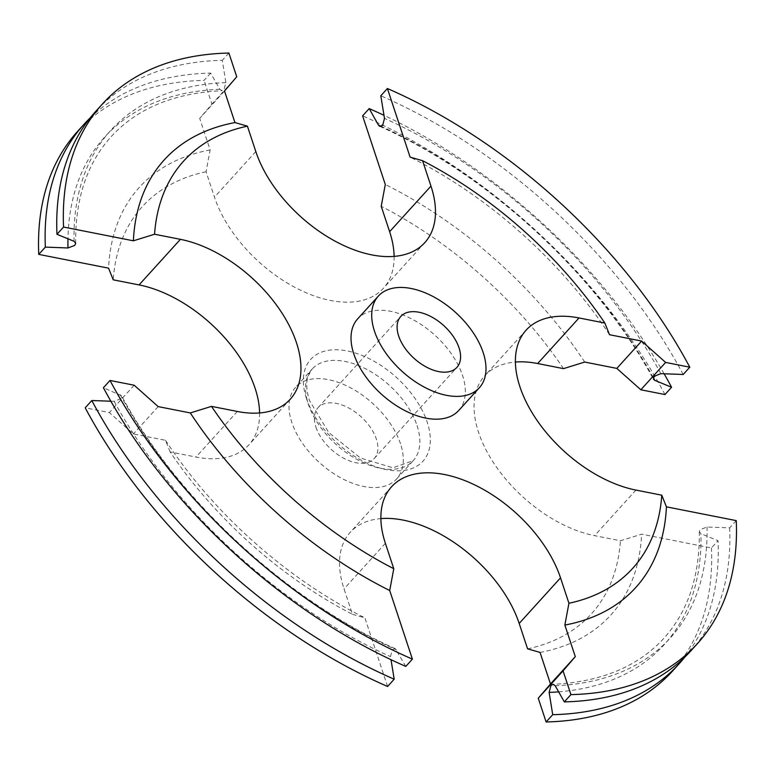 <?xml version="1.0" encoding="UTF-8"?>
<svg xmlns="http://www.w3.org/2000/svg" width="775" height="775" viewBox="0 0 775 775"><rect width="100%" height="100%" fill="white"/><g stroke="black" fill="none" stroke-linecap="round" stroke-linejoin="round"><path stroke-width="0.58" stroke-dasharray="3.88 2.91" d="M405.8 666.413L395.279 648.656L392.324 649.595L390.503 656.628L391.007 659.68M110.864 401.218L114.128 401.334L120.852 398.718L121.559 395.763L103.414 387.733M736.25 520.616L729.653 527.891L707.013 527.029L700.222 529.635L699.302 531.698L700.949 533.713L718.038 540.688L711.44 547.964L641.623 534.188L620.436 540.766L594.59 535.661A109.876 64.122 -137.8 0 1 478.562 432.324A109.876 64.122 -137.8 0 1 484.743 375.768A109.876 64.122 -137.8 0 1 515.404 362.041M90.229 117.839A401.634 234.37 42.2 0 1 210.674 73.112L219.809 89.27L221.97 90.685L224.043 89.551L225.874 82.586L222.289 60.314A401.634 234.37 42.2 0 0 95.838 111.251M458.684 410.537A68.2 39.796 42.2 0 0 462.53 375.429A68.2 39.796 42.2 0 0 413.104 319.697A68.2 39.796 42.2 0 0 357.662 318.883M315.958 427.122A37.888 22.107 42.2 0 0 343.412 458.083A37.888 22.107 42.2 0 0 374.218 458.538A37.888 22.107 42.2 0 0 376.35 439.037A37.888 22.107 42.2 0 0 348.886 408.076A37.888 22.107 42.2 0 0 318.089 407.621A37.888 22.107 42.2 0 0 315.958 427.122M400.51 443.804A68.2 39.796 42.2 0 0 351.075 388.072A68.2 39.796 42.2 0 0 295.643 387.258A68.2 39.796 42.2 0 0 291.797 422.356A68.2 39.796 42.2 0 0 341.223 478.088A68.2 39.796 42.2 0 0 396.664 478.902A68.2 39.796 42.2 0 0 400.51 443.804M609.508 334.713A318.273 185.729 42.2 0 0 410.101 157.131M228.887 53.039L222.289 60.314M683.201 374.47A401.634 234.37 42.2 0 0 380.806 95.79M664.136 373.782A401.634 234.37 42.2 0 0 383.993 115.32M210.674 73.112L204.077 80.387A401.634 234.37 42.2 0 0 77.626 131.324M664.989 394.543A401.634 234.37 42.2 0 0 362.603 115.862M394.126 256.399A109.876 64.122 -137.8 0 1 383.431 288.242A109.876 64.122 -137.8 0 1 294.113 286.934A109.876 64.122 -137.8 0 1 214.472 197.141L206.072 171.74L210.141 149.933L199.708 118.362L211.933 104.131L204.077 80.387M210.141 149.933A318.273 185.729 42.2 0 0 108.568 268.16M584.699 362.061A318.273 185.729 42.2 0 0 385.291 184.479M206.072 171.74A303.112 176.884 42.2 0 0 113.218 279.814M563.512 368.629A303.112 176.884 42.2 0 0 381.222 206.286M527.581 648.84A303.112 176.884 42.2 0 0 620.436 540.766M259.596 412.959A109.876 64.122 -137.8 0 1 248.911 444.811A109.876 64.122 -137.8 0 1 195.988 457.047L170.142 451.951A303.112 176.884 42.2 0 0 352.431 614.294L344.032 588.893A109.876 64.122 -137.8 0 1 350.222 532.338A109.876 64.122 -137.8 0 1 380.874 518.601M690.777 650.942A401.634 234.37 42.2 0 0 729.653 527.891M684.771 657.161A401.634 234.37 42.2 0 0 718.038 540.688M672.564 671.024A401.634 234.37 42.2 0 0 711.44 547.964M540.049 652.414A318.273 185.729 42.2 0 0 641.623 534.188M387.597 686.485L364.899 617.869L352.431 614.294M170.142 451.951L165.492 440.287L133.368 433.952L109.362 412.571L85.202 407.805M165.492 440.287A318.273 185.729 42.2 0 0 364.899 617.869M134.172 385.223L109.362 412.571M158.178 406.604L133.368 433.952M236.743 76.783L211.933 104.131M224.508 91.014L199.708 118.362M120.193 394.64A377.716 220.41 42.2 0 0 396.577 649.944M555.191 685.73A377.716 220.41 42.2 0 0 707.013 527.029M660.872 373.666A377.716 220.41 42.2 0 0 384.497 118.372M225.874 82.586A377.716 220.41 42.2 0 0 74.051 241.287M417.047 425.572A68.2 39.796 -137.8 0 1 413.211 460.67A68.2 39.796 -137.8 0 1 357.769 459.856A68.2 39.796 -137.8 0 1 308.334 404.124A68.2 39.796 -137.8 0 1 312.18 369.026A68.2 39.796 -137.8 0 1 367.621 369.84A68.2 39.796 -137.8 0 1 417.047 425.572M306.435 398.379A75.776 44.223 42.2 0 0 386.454 469.65A75.776 44.223 42.2 0 0 427.219 422.201A75.776 44.223 42.2 0 0 347.2 350.93A75.776 44.223 42.2 0 0 306.435 398.379M219.809 89.27A377.716 220.41 42.2 0 0 67.968 238.807M653.325 377.657A377.716 220.41 42.2 0 0 381.319 126.373M558.649 691.852A377.716 220.41 42.2 0 0 700.949 533.713M114.128 401.334A377.716 220.41 42.2 0 0 390.503 656.628M237.334 411.467L195.988 457.047M385.378 543.314L344.032 588.893M635.946 490.081L594.59 535.661M255.818 151.561L214.472 197.141M395.279 648.656C286.023 599.995 177.688 499.894 121.559 395.763M699.302 531.698C699.883 575.873 688.084 611.388 663.923 638.251C637.903 666.636 600.935 681.99 553.03 684.306M75.698 243.302C75.117 199.127 86.916 163.612 111.077 136.749C137.097 108.364 174.065 93.01 221.97 90.694M396.664 478.902L413.211 460.67L392.857 467.8L360.404 457.967L328.745 432.547L309.487 400.559C306.358 390.532 305.912 382.346 308.159 375.982L312.18 369.026L295.643 387.258M526.089 330.189L484.743 375.768M374.218 458.538L456.911 367.379M379.721 126.344C488.977 175.005 597.312 275.106 653.441 379.237M318.089 407.621L400.782 316.462M290.257 399.232L248.911 444.811M391.569 486.758L350.222 532.338M424.778 242.662L383.431 288.242"/><path stroke-width="1.16" d="M552.711 714.686L546.113 721.961A401.634 234.37 42.2 0 0 672.564 671.024L679.162 663.749A401.634 234.37 42.2 0 1 552.711 714.686L549.126 692.414L550.957 685.449L553.03 684.315L555.191 685.73L564.326 701.888A401.634 234.37 42.2 0 0 690.777 650.942L697.374 643.676A401.634 234.37 42.2 0 0 736.25 520.616L666.432 506.84A318.273 185.729 42.2 0 1 564.859 625.067L568.928 603.26L560.528 577.859A109.876 64.122 42.2 0 0 480.887 488.066A109.876 64.122 42.2 0 0 391.569 486.758A109.876 64.122 42.2 0 0 385.378 543.314L393.778 568.714L389.709 590.521L412.397 659.137L405.8 666.413A401.634 234.37 42.2 0 1 103.414 387.733L110.011 380.457L134.172 385.223L158.178 406.604L190.301 412.939A318.273 185.729 42.2 0 0 389.709 590.521M387.403 88.515A401.634 234.37 42.2 0 1 689.798 367.195L665.638 362.429L641.632 341.048L609.508 334.713L604.858 323.049A303.112 176.884 42.2 0 0 422.569 160.706L410.101 157.131L387.403 88.515L380.806 95.79L384.497 118.372L382.676 125.405L379.721 126.344L378.423 125.056L369.2 108.587L362.603 115.862L385.291 184.479L381.222 206.286L389.622 231.686A109.876 64.122 -137.8 0 1 394.126 256.399M664.136 373.782A401.634 234.37 42.2 0 1 671.586 387.267L654.807 380.36L653.441 379.237L654.148 376.282L660.872 373.666L683.201 374.47L689.798 367.195M234.951 122.586L247.419 126.16A303.112 176.884 42.2 0 0 154.564 234.234L133.377 240.812A318.273 185.729 42.2 0 1 234.951 122.586L224.508 91.014L236.743 76.783L228.887 53.039A401.634 234.37 42.2 0 0 102.436 103.976L95.838 111.251A401.634 234.37 42.2 0 0 56.962 234.312L74.051 241.287L75.698 243.302L74.778 245.365L67.987 247.971L45.347 247.109L38.75 254.384L108.568 268.16L113.218 279.814L139.054 284.919A109.876 64.122 -137.8 0 1 259.596 412.959M515.404 362.041A109.876 64.122 -137.8 0 1 537.666 363.533L563.512 368.629L584.699 362.061L616.822 368.396L640.828 389.777L664.989 394.543L671.586 387.267M604.858 323.049L579.012 317.953A109.876 64.122 42.2 0 0 526.089 330.189A109.876 64.122 42.2 0 0 519.909 386.744A109.876 64.122 42.2 0 0 635.946 490.081L661.782 495.186L666.432 506.84M378.336 296.098L357.662 318.883A68.2 39.796 42.2 0 0 353.817 353.991A68.2 39.796 42.2 0 0 403.252 409.723A68.2 39.796 42.2 0 0 458.684 410.537L479.357 387.742A68.2 39.796 42.2 0 0 483.203 352.644A68.2 39.796 42.2 0 0 433.777 296.912A68.2 39.796 42.2 0 0 378.336 296.098A68.2 39.796 42.2 0 0 374.49 331.196A68.2 39.796 42.2 0 0 423.925 386.928A68.2 39.796 42.2 0 0 479.357 387.742M398.65 335.963A37.888 22.107 42.2 0 0 426.114 366.924A37.888 22.107 42.2 0 0 456.911 367.379A37.888 22.107 42.2 0 0 459.042 347.878A37.888 22.107 42.2 0 0 431.588 316.917A37.888 22.107 42.2 0 0 400.782 316.462A37.888 22.107 42.2 0 0 398.65 335.963M102.436 103.976A401.634 234.37 42.2 0 0 63.56 227.036L56.962 234.312M133.377 240.812L63.56 227.036M90.229 117.839A401.634 234.37 42.2 0 0 84.223 124.058A401.634 234.37 42.2 0 0 45.347 247.109M383.993 115.32A401.634 234.37 42.2 0 0 369.2 108.587M84.223 124.058L77.626 131.324A401.634 234.37 42.2 0 0 38.75 254.384M380.874 518.601A109.876 64.122 -137.8 0 1 519.182 623.439L527.581 648.84L540.049 652.414L550.492 683.986L538.257 698.217L546.113 721.961M247.419 126.16L255.818 151.561A109.876 64.122 42.2 0 0 335.459 241.354A109.876 64.122 42.2 0 0 424.778 242.662A109.876 64.122 42.2 0 0 430.968 186.107L422.569 160.706M190.301 412.939L211.488 406.371L237.334 411.467A109.876 64.122 42.2 0 0 290.257 399.232A109.876 64.122 42.2 0 0 279.349 309.099A109.876 64.122 42.2 0 0 180.41 239.339L154.564 234.234M211.488 406.371A303.112 176.884 42.2 0 0 393.778 568.714M568.928 603.26A303.112 176.884 42.2 0 0 661.782 495.186M697.374 643.676A401.634 234.37 42.2 0 1 570.923 694.613L563.067 670.869L575.292 656.638L564.859 625.067M570.923 694.613L564.326 701.888M679.162 663.749A401.634 234.37 42.2 0 0 684.771 657.161M110.011 380.457A401.634 234.37 42.2 0 0 412.397 659.137M391.007 659.68L394.194 679.21L387.597 686.485A401.634 234.37 42.2 0 1 85.202 407.805L91.799 400.53L110.864 401.218M91.799 400.53A401.634 234.37 42.2 0 0 394.194 679.21M563.067 670.869L538.257 698.217M575.292 656.638L550.492 683.986M665.638 362.429L640.828 389.777M641.632 341.048L616.822 368.396M579.012 317.953L537.666 363.533M67.968 238.807A377.716 220.41 42.2 0 0 67.987 247.971M654.807 380.36A377.716 220.41 42.2 0 0 653.325 377.657M381.319 126.373A377.716 220.41 42.2 0 0 378.423 125.056M549.126 692.414A377.716 220.41 42.2 0 0 558.649 691.852M180.41 239.339L139.054 284.919M560.528 577.859L519.182 623.439M430.968 186.107L389.622 231.686"/></g></svg>

